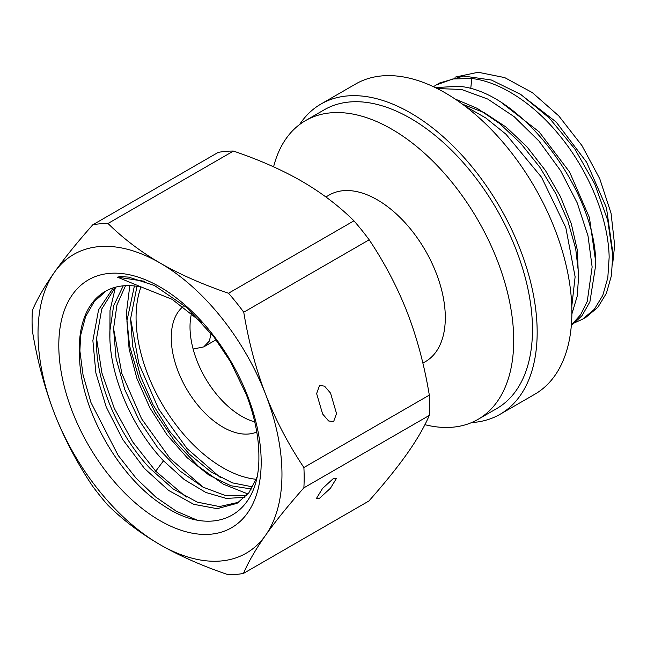 <?xml version="1.0" encoding="UTF-8"?>
<svg xmlns="http://www.w3.org/2000/svg" width="647" height="647" viewBox="0 0 647 647"><rect width="100%" height="100%" fill="white"/><g stroke="black" fill="none" stroke-linecap="round" stroke-linejoin="round"><path stroke-width="0.97" d="M422.863 363.113L425.378 361.665A96.201 55.537 60 0 0 445.306 317.628A96.201 55.537 -120 0 0 403.316 220.813A96.201 55.537 -120 0 0 329.186 195.046L325.878 196.955M477.987 419.393L496.75 408.556A172.49 99.589 60 0 0 532.473 329.59A172.49 99.589 -120 0 0 457.178 156A172.49 99.589 -120 0 0 324.26 109.788L305.497 120.625A172.49 99.589 -120 0 1 438.415 166.837A172.49 99.589 -120 0 1 513.71 340.427A172.49 99.589 60 0 1 477.987 419.393A172.49 99.589 60 0 1 424.909 424.691M305.497 120.625A172.49 99.589 -120 0 0 273.584 166.829M433.441 86.706L436.199 84.992L452.851 78.958L471.792 78.522C499.5 81.506 532.869 102.994 558.224 133.872C588.956 170.501 608.374 218.508 609.159 257.15L607.816 277.741L602.794 295.364L594.31 309.331L582.704 319.092L575.652 322.352M582.704 319.092L586.303 317.014L597.893 307.268L606.401 293.285L611.415 275.654L612.758 255.072L607.751 220.384L594.73 183.934L574.787 148.899L549.287 117.997L520.754 94.43L491.372 80.01L463.616 76.039L439.806 82.913L436.199 84.992M571.325 325.587L582.057 315.647L589.91 301.834L595.741 264.898C596.623 191.544 520.552 90.491 458.375 86.269L435.326 87.612M437.218 88.55L461.505 89.456L487.733 99.056L514.211 116.719L539.056 141.159L560.585 170.654L577.221 202.899L588.002 235.856L592.134 266.976L587.258 301.397L580.585 314.798L571.374 324.988M465.08 106.148L485.8 117.972L505.978 134.236L541.539 177.254L565.802 227.526L575.118 276.803L571.778 306.395M571.867 314.046L577.261 295.986L578.717 274.724L575.693 248.715L567.88 221.08L555.733 193.469L539.776 167.152L520.714 143.375L499.549 123.456L477.251 108.373L454.954 98.926M454.938 77.171L478.157 72.262L504.692 77.591L532.319 92.594L558.741 115.878L581.96 145.615L599.769 178.79L611.043 213.187L614.65 245.229L612.628 264.397M578.353 274.935L577.391 250.446L571.317 223.813L560.448 196.599L545.381 170.42L526.949 146.812L506.189 127.168L484.271 112.667L462.427 104.167M612.604 251.125L606.457 207.776L586.603 162.195L556.129 121.984L519.848 93.839M595.58 260.951L589.433 217.602L569.586 172.021L539.105 131.81L502.832 103.666M211.124 333.399L209.393 341.009L203.732 346.905L193.13 349.048M471.606 422.564A179.13 103.423 60 0 0 500.066 414.298A179.13 103.423 60 0 0 537.164 331.102A179.13 103.423 -120 0 0 458.497 151.527A179.13 103.423 -120 0 0 320.944 104.046A179.13 103.423 -120 0 0 299.553 124.564M320.944 104.046L355.656 84.005A179.13 103.423 -120 0 1 493.208 131.487A179.13 103.423 -120 0 1 571.875 311.061A179.13 103.423 60 0 1 534.778 394.258L500.066 414.298M265.553 535.312C275.452 521.328 288.23 505.501 303.872 487.838A192.394 111.082 -120 0 0 303.888 467.53C288.287 444.182 275.557 419.863 265.699 394.557C255.945 369.194 248.634 341.745 243.757 312.21A192.394 111.082 60 0 0 228.528 293.237C202.648 284.454 179.85 274.393 160.141 263.046A172.49 99.589 60 0 1 265.699 394.557A172.49 99.589 -120 0 1 265.553 535.312A172.49 99.589 -120 0 1 159.849 544.556C179.559 555.902 202.349 565.963 228.229 574.738A192.394 111.082 -120 0 0 243.482 573.412C248.399 561.936 255.751 549.238 265.553 535.312M54.437 272.29A172.49 99.589 -120 0 0 54.291 413.045A172.49 99.589 -120 0 0 159.849 544.556C140.245 533.152 122.865 519.962 107.709 504.992A192.394 111.082 -120 0 1 92.481 486.018C76.88 462.678 64.15 438.351 54.291 413.045C44.538 387.682 37.227 360.233 32.35 330.698A192.394 111.082 -120 0 1 32.374 310.39C37.283 298.914 44.643 286.217 54.437 272.29A172.49 99.589 60 0 1 160.141 263.046C140.536 251.643 123.165 238.452 108.009 223.482A192.394 111.082 60 0 0 92.756 224.816C77.114 242.479 64.344 258.307 54.437 272.29M58.796 345.239A143.108 82.622 60 0 1 160.116 287.025A143.108 82.622 60 0 1 261.186 462.37A143.108 82.622 60 0 1 159.874 520.584A143.108 82.622 60 0 1 58.796 345.239M92.756 224.816L218.185 152.401A192.394 111.082 60 0 1 233.43 151.066L108.009 223.482M228.528 293.237L353.949 220.821A192.394 111.082 60 0 1 369.178 239.794L243.757 312.21M303.872 487.838L429.293 415.423C424.375 426.899 417.016 439.596 407.222 453.523C397.323 467.506 384.544 483.333 368.903 500.996L243.482 573.412M429.293 415.423A192.394 111.082 -120 0 0 429.317 395.115L303.888 467.53M353.949 220.821C338.802 205.851 321.422 192.66 301.817 181.257C282.108 169.91 259.31 159.849 233.43 151.066M429.317 395.115C424.44 365.579 417.129 338.13 407.375 312.768C397.509 287.462 384.779 263.135 369.178 239.794M333.537 478.359L322.538 488.461L316.529 498.295L319.432 498.352L330.439 488.25L336.448 478.416L333.537 478.359M333.601 421.69L328.603 420.946L322.618 413.999L316.634 393.586L319.553 385.41L324.551 386.154L330.536 393.101L336.521 413.514L333.601 421.69M106.302 290.81L94.276 301.526L85.598 316.585L80.64 335.324L79.589 356.909A124.725 72.011 -120 0 1 79.306 348.426A124.725 72.011 60 0 1 105.138 291.457A124.725 72.011 60 0 1 141.75 287.203L117.398 277.151L120.391 276.584L128.551 277.102L154.382 285.448L186.716 307.576L214.214 337.354L230.429 361.633L246.175 394.249C254.781 416.652 259.018 437.696 258.889 457.397C259.479 516.306 212.984 539.25 163.594 505.639C119.169 477.931 80.171 409.405 79.589 356.909M202.001 322.683L172.094 299.31L141.75 287.203M113.29 287.842L98.562 309.848L92.877 340.589L95.877 372.963L106.245 407.06L122.865 439.669L144.475 468.468L168.624 490.434L193.76 504.32L217.133 508.679L237.045 503.334L248.836 492.852L256.802 477.47M238.872 502.218L219.454 506.569L197.189 502.104L173.242 489.003L150.136 468.517C117.406 433.975 94.963 380.145 96.549 338.47L101.773 308.959L115.336 287.236M246.442 495.731L225.657 495.602L202.972 487.134L179.615 470.749L157.884 447.975L139.089 420.202L124.774 389.559L116.048 358.325L113.565 328.644L116.961 304.858L125.534 285.667M123.237 285.828L113.629 305.78L109.893 330.763C108.316 372.437 130.759 426.268 163.489 460.81L184.201 479.54L205.811 492.456L226.329 498.433L244.922 497.317M252.702 486.908L232.281 482.84L210.696 471.712L189.345 454.17L169.635 431.29L152.959 404.618L140.375 375.794L132.7 346.412L130.589 318.817L136.986 286.306M134.398 285.966L126.917 320.936L129.109 349.016L136.946 378.592L149.861 407.82L167.031 434.849L187.088 457.664L208.989 475.116L230.922 485.76L251.473 489.019M186.223 497.106L155.725 471.21L154.245 472.763L155.725 471.21L132.724 441.941L114.268 408.289L101.87 372.858L96.549 338.381M191.593 313.197A72.982 42.136 60 0 0 190.016 326.444A72.982 42.136 -120 0 0 254.74 421.876M183.109 306.565A72.982 42.136 60 0 0 171.253 337.281A72.982 42.136 -120 0 0 201.314 409.219A72.982 42.136 -120 0 0 256.77 432.002M140.973 287.033A122.736 70.863 60 0 0 136.072 316.666A122.736 70.863 -120 0 0 256.163 479.281M471.792 78.522L470.717 88.744M117.398 277.151L144.823 281.324M196.664 519.929L176.348 511.243L155.822 497.114L136.105 478.214L118.158 455.407L90.944 402.499L83.034 374.88L79.532 348.207M109.901 337.516L110.006 310.536L115.441 287.211M247.955 493.976L223.401 484.215L198.548 466.447L175.167 441.877L154.965 412.204L139.388 379.465L129.586 345.935L126.302 313.916L129.804 285.642M203.239 487.28L169.951 458.343L141.547 418.73L121.854 373.521L113.573 328.555M220.263 477.454L186.975 448.525L158.564 408.904L138.87 363.695L130.589 318.728M163.489 460.81L155.725 471.21M216.049 339.788L203.732 346.897"/></g></svg>
